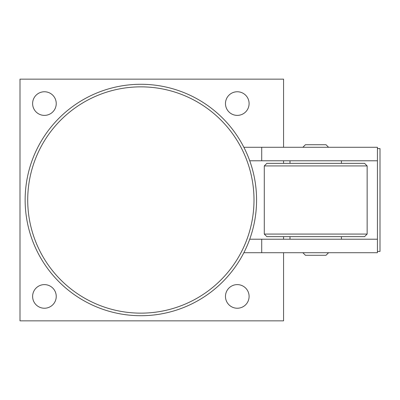 <?xml version="1.0" encoding="UTF-8"?>
<svg xmlns="http://www.w3.org/2000/svg" width="400" height="400" viewBox="0 0 400 400"><rect width="100%" height="100%" fill="white"/><g stroke="black" fill="none" stroke-linecap="round" stroke-linejoin="round"><path stroke-width="0.6" d="M25.145 200A115.715 115.715 0 0 0 140.855 315.715A115.715 115.715 0 0 0 256.57 200A115.715 115.715 0 0 0 140.855 84.285A115.715 115.715 0 0 0 25.145 200A115.715 115.715 0 0 0 140.855 315.715A115.715 115.715 0 0 0 256.57 200A115.715 115.715 0 0 0 140.855 84.285M237.285 284.615A11.815 11.815 0 0 1 249.1 296.43A11.815 11.815 0 0 1 237.285 308.24A11.815 11.815 0 0 1 225.475 296.43A11.815 11.815 0 0 1 237.285 284.615M44.43 284.615A11.815 11.815 0 0 1 56.24 296.43A11.815 11.815 0 0 1 44.43 308.24A11.815 11.815 0 0 1 32.615 296.43A11.815 11.815 0 0 1 44.43 284.615M237.285 91.76A11.815 11.815 0 0 1 249.1 103.57A11.815 11.815 0 0 1 237.285 115.385A11.815 11.815 0 0 1 225.475 103.57A11.815 11.815 0 0 1 237.285 91.76M44.43 91.76A11.815 11.815 0 0 1 56.24 103.57A11.815 11.815 0 0 1 44.43 115.385A11.815 11.815 0 0 1 32.615 103.57A11.815 11.815 0 0 1 44.43 91.76M380 148.57L380 251.43L377.43 251.43L377.43 148.57L380 148.57M377.43 160.785L261.715 160.785L261.715 147.285L377.43 147.285L377.43 148.57M261.715 147.285L243.865 147.285M261.715 160.785L249.725 160.785M377.43 239.215L249.725 239.215M377.43 251.43L377.43 252.715L243.865 252.715M261.715 252.715L261.715 239.215M283.57 252.715L283.57 320.855L20 320.855L20 79.145L283.57 79.145L283.57 147.285M283.57 160.785L283.57 163.355M283.57 236.645L283.57 239.215M264.285 165.93L266.855 163.355L364.57 163.355L367.145 165.93L264.285 165.93L264.285 234.07L367.145 234.07L364.57 236.645L266.855 236.645L264.285 234.07M328.57 252.715L326 255.285L305.43 255.285L302.855 252.715M302.855 147.285L305.43 144.715L326 144.715L328.57 147.285M27.715 200A113.145 113.145 0 0 0 140.855 313.145A113.145 113.145 0 0 0 254 200A113.145 113.145 0 0 0 140.855 86.855A113.145 113.145 0 0 0 27.715 200M290 236.645L290 239.215M290 160.785L290 163.355M341.43 160.785L341.43 163.355M341.43 236.645L341.43 239.215M367.145 165.93L367.145 234.07"/></g></svg>
